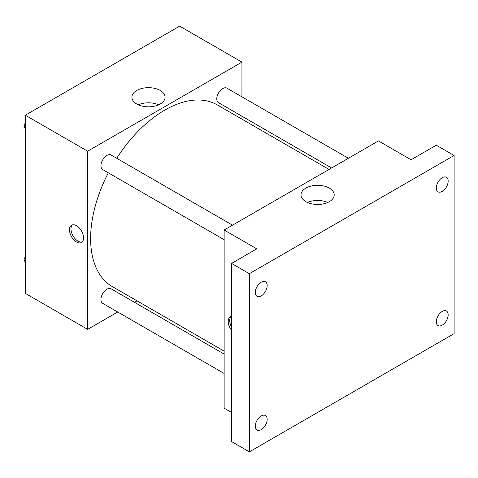 <?xml version="1.0" encoding="UTF-8"?>
<svg xmlns="http://www.w3.org/2000/svg" width="478" height="478" viewBox="0 0 478 478"><rect width="100%" height="100%" fill="white"/><g stroke="black" fill="none" stroke-linecap="round" stroke-linejoin="round"><path stroke-width="0.72" d="M117.713 312.009L87.647 329.366L25.334 293.39L25.334 115.228L179.632 26.147L241.946 62.122L241.946 96.831M137.037 300.853L134.497 302.323M108.315 172.827A104.909 60.569 120 0 0 90.617 238.57A104.909 60.569 120 0 0 112.342 286.597L224.14 351.145M329.049 169.439L217.251 104.891A104.909 60.569 120 0 0 116.71 158.29M241.946 116.214L241.946 119.147M87.647 329.366L87.647 151.203L241.946 62.122M348.372 158.278L226.913 88.155A8.395 4.846 120 0 0 220.448 90.402A8.395 4.846 120 0 0 216.779 98.85A8.395 4.846 120 0 0 218.518 102.692L331.589 167.969M224.14 354.079L111.069 288.796A8.395 4.846 120 0 0 104.604 291.042A8.395 4.846 120 0 0 100.942 299.491A8.395 4.846 120 0 0 102.68 303.333L224.14 373.455M224.14 239.699L102.68 169.571A8.395 4.846 -60 0 1 102.68 159.879A8.395 4.846 -60 0 1 111.069 155.033L232.535 225.162M87.647 151.203L25.334 115.228M136.738 104.013A16.599 9.584 180 0 1 131.88 97.237A16.599 9.584 180 0 1 148.479 87.653A16.599 9.584 180 0 1 165.077 97.237A16.599 9.584 180 0 1 154.83 106.092A16.599 9.584 180 0 1 136.738 104.013M83.572 237.93A9.966 5.754 60 0 1 81.505 242.489A9.966 5.754 60 0 1 71.539 236.735A9.966 5.754 60 0 1 71.539 225.228A9.966 5.754 60 0 1 79.217 227.898A9.966 5.754 60 0 1 83.572 237.93M82.198 241.964A9.966 5.754 60 0 1 73.032 235.875A9.966 5.754 60 0 1 72.345 224.899M138.315 104.819A16.599 9.584 180 0 1 158.636 104.819M231.561 412.454L224.14 408.17L224.14 230.008L378.439 140.92L411.074 159.766L436.295 145.204L454.1 155.487L454.1 333.65L249.361 451.853L231.561 441.576L231.561 263.408L256.782 248.847L224.14 230.008M249.361 451.853L249.361 273.691L231.561 263.408M249.361 273.691L454.1 155.487M305.872 201.662A16.599 9.584 180 0 1 301.009 194.887A16.599 9.584 180 0 1 317.607 185.303A16.599 9.584 180 0 1 334.206 194.887A16.599 9.584 180 0 1 323.959 203.742A16.599 9.584 180 0 1 305.872 201.662M231.561 330.292A9.966 5.754 60 0 1 230.282 316.878A9.966 5.754 60 0 1 231.561 316.448M231.561 327.131A9.966 5.754 60 0 1 231.089 316.544M307.45 202.463A16.599 9.584 180 0 1 327.765 202.463M442.234 191.391A8.395 4.846 -60 0 1 438.033 191.809A8.395 4.846 -60 0 1 436.749 185.082A8.395 4.846 -60 0 1 442.234 177.685A8.395 4.846 -60 0 1 446.428 177.272A8.395 4.846 -60 0 1 447.713 183.994A8.395 4.846 -60 0 1 442.234 191.391M261.233 295.894A8.395 4.846 -60 0 1 257.033 296.306A8.395 4.846 -60 0 1 255.748 289.584A8.395 4.846 -60 0 1 261.233 282.187A8.395 4.846 -60 0 1 265.427 281.769A8.395 4.846 -60 0 1 266.712 288.497A8.395 4.846 -60 0 1 261.233 295.894M261.233 429.65A8.395 4.846 -60 0 1 257.033 430.069A8.395 4.846 -60 0 1 255.748 423.341A8.395 4.846 -60 0 1 261.233 415.95A8.395 4.846 -60 0 1 265.427 415.531A8.395 4.846 -60 0 1 266.712 422.259A8.395 4.846 -60 0 1 261.233 429.65M442.234 325.154A8.395 4.846 -60 0 1 438.033 325.572A8.395 4.846 -60 0 1 436.749 318.844A8.395 4.846 -60 0 1 442.234 311.447A8.395 4.846 -60 0 1 446.428 311.035A8.395 4.846 -60 0 1 447.713 317.756A8.395 4.846 -60 0 1 442.234 325.154M25.334 128.307L23.9 126.264L25.334 122.565M29.003 113.107L39.375 107.12M25.334 127.094L23.9 126.264M25.334 121.042A8.395 4.846 120 0 0 25.274 122.045A8.395 4.846 120 0 0 25.304 122.655M144.846 46.229L155.219 40.242M25.334 262.069L23.9 260.026L25.334 256.327M25.334 260.857L23.9 260.026M25.334 254.804A8.395 4.846 120 0 0 25.274 255.808A8.395 4.846 120 0 0 25.304 256.417"/></g></svg>

